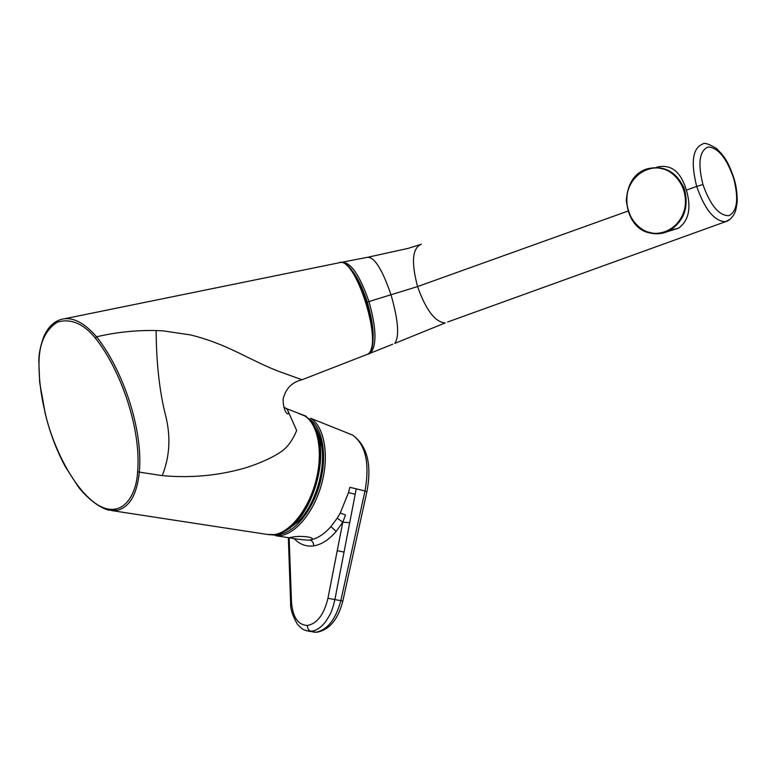 <?xml version="1.0" encoding="UTF-8"?>
<svg xmlns="http://www.w3.org/2000/svg" width="776" height="776" viewBox="0 0 776 776"><rect width="100%" height="100%" fill="white"/><g stroke="black" fill="none" stroke-linecap="round" stroke-linejoin="round"><path stroke-width="1.16" d="M308.897 418.982C313.242 422.949 316.443 428.818 318.509 436.587L318.509 436.587C326.618 464.397 311.554 512.315 289.758 528.029L279.68 533.587M286.179 530.512L298.372 521.588C314.649 505.418 325.445 471.071 321.865 446.86C320.73 438.576 318.373 431.892 314.804 426.819M730.109 219.239L725.453 221.713C714.395 221.276 704.802 209.52 696.683 186.434L686.401 190.13C691.503 207.89 688.865 220.597 678.486 228.251L667.263 231.675M686.401 190.13C680.639 171.234 670.629 163.62 656.37 167.306M346.659 265.14C354.205 270.96 361.082 283.269 367.271 302.068C373.576 323.883 374.837 339.694 371.035 349.51M340.897 262.569L341.595 262.288C350.51 261.716 359.627 274.791 368.94 301.505C376.379 328.083 376.923 345.272 370.579 353.07L368.658 354.031M702.92 184.523C710.389 205.427 719.051 215.815 728.916 215.689C737.287 211.285 738.868 198.84 733.659 178.344C726.646 158.188 718.178 147.741 708.245 146.984C699.409 150.593 697.634 163.106 702.92 184.523L696.683 186.434C690.63 162.174 692.638 148.041 702.726 144.035C704.142 142.396 708.682 143.851 716.364 148.4C725.424 157.179 728.712 163.144 733.98 178.296L733.659 178.344M627.91 211.111L417.566 286.577L367.271 302.068M734.018 178.393L733.98 178.296C736.162 185.338 737.239 193.098 737.2 201.576C735.735 213.196 734.726 212.391 733.204 215.679C730.497 219.269 727.907 221.286 725.453 221.713L447.645 322.011M137.604 471.721C141.377 430.02 121.463 370.86 95.361 338.103C83.274 323.398 70.548 318.111 57.172 322.234C45.289 330.081 39.227 343.409 39.004 362.208C38.829 377.912 40.779 394.334 44.872 411.464C50.518 438.993 69.898 485.019 95.351 503.314C120.872 520.987 136.421 497.028 137.604 471.721L139.321 472.118C137.08 494.031 129.883 506.738 117.739 510.23L109.018 510.172C96.156 507.126 82.207 492.42 78.056 486.426L65.368 466.745C56.182 449.624 49.305 431.184 44.736 411.445M39.004 362.208L38.848 361.684C38.703 354.419 40.342 346.096 43.757 336.706C47.724 327.666 53.36 321.943 60.673 319.547L60.683 319.547C71.731 316.278 83.692 322.03 96.583 336.794C122.918 369.987 143.317 429.565 139.321 472.118L162.213 475.63C188.743 478.016 214.428 475.998 239.26 469.577C251.288 466.677 270.843 458.975 280.999 451.777C287.11 447.83 292.329 440.739 296.665 430.505L287.013 408.797L283.803 407.196M302.029 379.736L278.206 371.161C266.624 366.66 256.293 361.548 237.592 352.352C221.228 344.389 205.601 338.588 190.692 334.96L163.406 330.896L156.131 330.537C136.023 330.12 116.177 332.206 96.583 336.794L95.361 338.103M156.131 330.537C156.345 362.722 159.419 390.706 165.356 414.5C170.953 436.112 169.905 456.482 162.213 475.63M291.863 537.235C298.944 535.333 316.812 537.002 311.186 539.766L308.489 540.183C299.662 539.659 284.656 537.632 291.863 537.235M308.111 418.283C321.662 425.326 327.54 452.204 320.75 480.257C314.076 508.299 295.986 531.822 280 534.247L275.965 534.509M306.53 630.733L306.986 630.859C303.62 629.22 303.862 631.15 297.344 624.127C292.445 615.494 290.205 608.413 290.631 602.855L291.475 601.827C292.649 617.104 297.955 624.99 307.403 625.485C317.18 623.613 324.029 614.534 327.967 598.238L334.883 599.615C331.837 612.7 330.207 614.398 325.551 621.809C320.934 627.677 316.084 630.82 311.011 631.247L306.995 630.869M289.147 537.778L291.466 601.672M294.133 538.563C299.691 544.442 306.21 546.876 313.679 545.858C321.38 544.674 328.888 539.853 336.212 531.385L342.808 522.161L327.996 598.063M311.186 539.766C317.879 538.263 324.455 533.888 330.906 526.632L337.22 518.164L342.808 522.161L349.704 522.684L334.883 599.615L340.829 600.653L364.992 490.975L366.873 491.79M301.34 539.64L308.489 540.183M337.22 518.164L340.257 513.033L345.524 514.983L342.808 522.161M340.257 513.033L348.531 492.576L349.879 487.299L364.992 490.975C369.88 463.505 365.748 444.871 352.614 435.084L346.824 432.765M282.561 531.793C308.373 521.278 328.694 461.536 316.404 432.009M647.174 168.858C663.761 164.929 676.09 171.38 684.16 188.209C689.175 206.416 684.49 220.442 670.105 230.297C663.684 233.751 656.981 234.633 650.016 232.965C621.091 227.261 618.365 177.636 646.912 168.955L647.174 168.858M649.774 232.402C640.889 231.229 623.817 217.173 627.144 193.971C632.042 171.059 652.985 165.598 661.695 168.722C670.726 169.546 688.681 183.98 684.927 207.852C679.417 231.219 658.155 235.681 649.774 232.402M343.021 262.016L367.417 257.312C374.439 256.866 382.335 269.466 391.104 295.103C398.34 320.575 399.553 336.677 394.751 343.409L445.201 322.913C435.161 322.234 425.956 310.119 417.566 286.577C411.076 262.016 412.337 247.913 421.368 244.256L408.089 248.378L368.59 257.069M367.669 354.234L392.685 344.224M44.872 411.464L39.683 382.471L38.839 361.994M365.127 355.204L367.708 354.205C384.11 345.388 354.768 253.383 338.549 262.899L64.505 318.761M111.686 510.579L267.303 534.441L274.549 534.567C290.699 532.093 309.023 508.522 316.113 480.072C323.311 451.642 317.947 423.9 304.59 415.839L298.537 413.414M308.654 631.189L315.958 632.207C327.423 629.976 335.717 619.452 340.829 600.653L342.817 601.07M307.403 625.485C307.393 628.57 308.596 630.49 311.011 631.247M280 534.247L280.99 535.556C297.072 532.996 315.182 510.084 322.234 481.654C329.276 453.882 323.893 426.082 310.642 418.264L352.614 435.084C367.252 445.754 372.014 464.611 366.912 491.644L342.827 601.06C338.074 619.558 329.363 629.957 316.695 632.265L313.232 632.091M290.602 602.273L289.07 558.545L289.855 557.381M344.03 552.085L337.24 550.708M289.962 527.893L289.981 528.475M310.012 540.048C312.456 540.862 313.679 542.793 313.679 545.858M330.906 526.632L336.212 531.385M348.531 492.576L355.185 494.302L349.704 522.684M356.233 488.841L355.185 494.302M271.668 534.848L280.99 535.556M339.645 262.618C357.629 257.389 384.595 344.884 367.708 354.205L302.174 379.687C292.775 381.908 286.635 387.622 283.754 396.827C281.96 399.737 284.336 413.695 287.974 413.899C290.117 412.26 285.752 408.205 286.567 408.671L306.258 416.256M321.865 446.86L318.509 436.587C315.88 426.878 311.574 420.175 305.579 416.479M273.162 534.771C278.555 534.606 284.094 532.355 289.758 528.029L298.362 521.588M646.912 168.955C637.028 173.232 627.784 180.071 626.271 200.926C629.511 220.074 637.387 230.744 649.9 232.946C656.903 234.643 663.635 233.77 670.105 230.297L678.486 228.251M269.204 534.742L274.772 534.567C281.998 533.16 289.108 528.689 296.083 521.152C303.62 512.092 309.653 501.199 314.173 488.473C324.387 457.859 319.634 424.065 304.774 415.946M288.352 537.652L289.05 557.973M290.951 538.049L275.849 535.75"/></g></svg>
